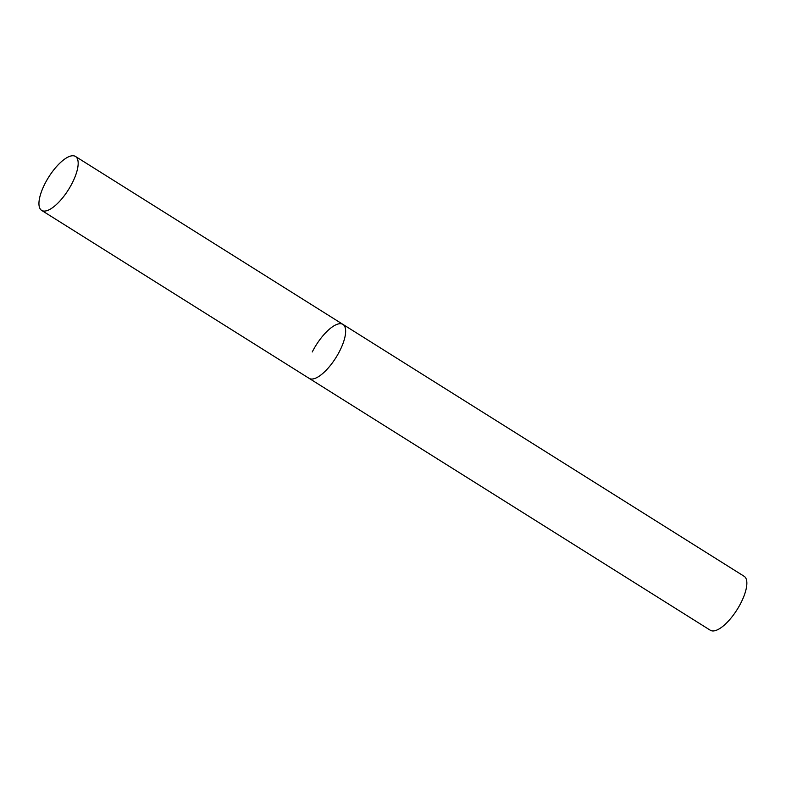 <?xml version="1.0" encoding="UTF-8"?>
<svg xmlns="http://www.w3.org/2000/svg" width="786" height="786" viewBox="0 0 786 786"><rect width="100%" height="100%" fill="white"/><g stroke="black" fill="none" stroke-linecap="round" stroke-linejoin="round"><path stroke-width="1.18" d="M312.052 379.039A31.843 11.711 -57.9 0 0 337.97 354.211A31.843 11.711 -57.9 0 0 342.961 324.402A31.843 11.711 122.1 0 1 339.807 350.782A31.843 11.711 122.1 0 1 309.104 378.331A31.843 11.711 -57.9 0 0 312.052 379.039M44.576 211.09A31.843 11.711 -57.9 0 0 70.494 186.272A31.843 11.711 -57.9 0 0 75.485 156.453A31.843 11.711 -57.9 0 0 72.538 155.756A31.843 11.711 -57.9 0 0 46.62 180.584A31.843 11.711 -57.9 0 0 41.629 210.393A31.843 11.711 -57.9 0 0 44.576 211.09M312.258 351.951A31.843 11.711 122.1 0 1 342.961 324.402L75.485 156.453M342.961 324.402L744.175 576.315A31.843 11.711 122.1 0 1 741.021 602.695A31.843 11.711 122.1 0 1 710.318 630.244L41.629 210.393"/></g></svg>
